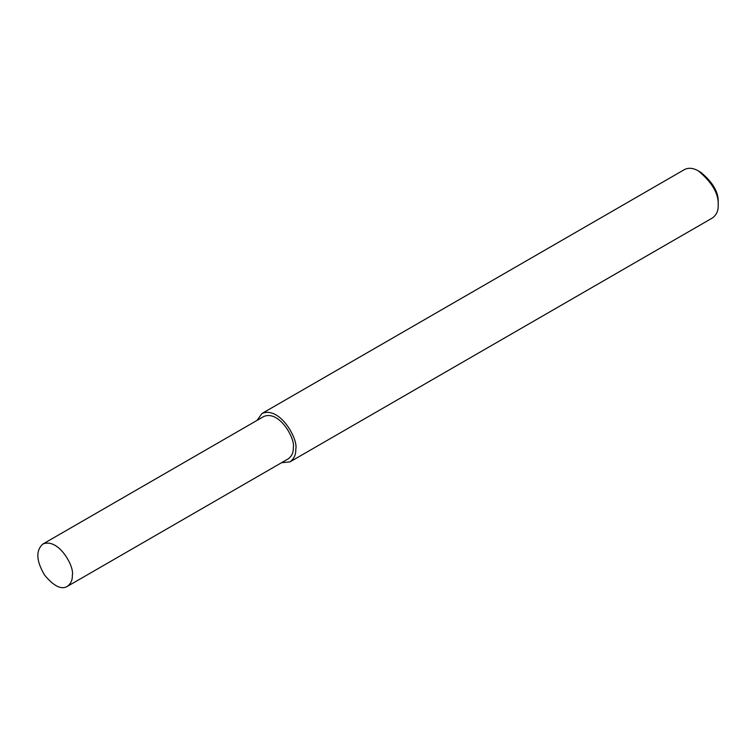 <?xml version="1.0" encoding="UTF-8"?>
<svg xmlns="http://www.w3.org/2000/svg" width="756" height="756" viewBox="0 0 756 756"><rect width="100%" height="100%" fill="white"/><g stroke="black" fill="none" stroke-linecap="round" stroke-linejoin="round"><path stroke-width="1.13" d="M281.478 462.748L289.992 461.869L712.407 217.983C716.499 214.969 718.427 210.697 718.2 205.197L718.2 202.343C718.748 192.506 712.984 182.527 700.907 172.387L698.44 170.96C693.299 167.955 688.64 167.492 684.463 169.58L262.048 413.456L257.031 420.393M718.2 205.197C718.833 193.952 712.237 182.546 698.44 170.96M289.992 461.869C294.084 458.845 296.012 454.583 295.785 449.073C298.393 439.264 279.909 405.944 262.048 413.456M67.275 586.42L288.244 458.845C291.825 456.199 293.508 452.466 293.309 447.646C295.596 439.066 279.418 409.903 263.797 416.49L42.818 544.065C35.636 550.623 36.231 560.971 44.595 575.118C53.799 586.193 61.359 589.954 67.275 586.42C70.856 583.774 72.538 580.041 72.34 575.221C74.627 566.641 58.448 537.488 42.818 544.065"/></g></svg>

